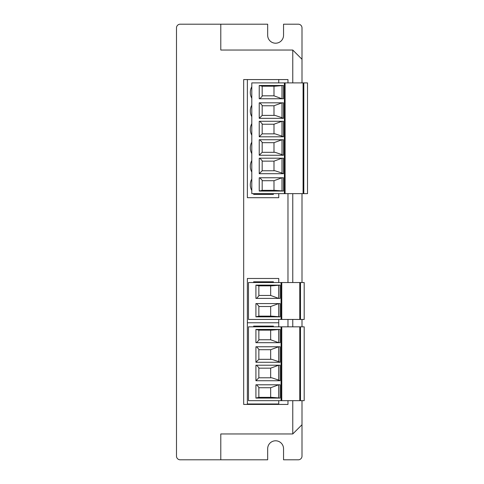 <?xml version="1.0" encoding="UTF-8"?>
<svg xmlns="http://www.w3.org/2000/svg" width="484" height="484" viewBox="0 0 484 484"><rect width="100%" height="100%" fill="white"/><g stroke="black" fill="none" stroke-linecap="round" stroke-linejoin="round"><path stroke-width="0.73" d="M287.974 400.661L287.974 404.424L243.676 404.424L243.676 79.576L287.974 79.576L287.974 82.897M287.974 193.642L287.974 282.535M287.974 319.446L287.974 326.833M301.998 82.897L301.998 27.89A3.69 3.69 0 0 0 298.307 24.2L283.545 24.2L283.545 35.278A7.938 7.938 0 0 1 275.608 43.209A7.938 7.938 0 0 1 267.67 35.278L267.67 24.2L180.181 24.2A3.69 3.69 0 0 0 176.491 27.89L176.491 456.109A3.69 3.69 0 0 0 180.181 459.8L267.67 459.8L267.67 448.722A7.938 7.938 0 0 1 275.608 440.791A7.938 7.938 0 0 1 283.545 448.722L283.545 459.8L298.307 459.8A3.69 3.69 0 0 0 301.998 456.109L301.998 400.661M207.497 24.2L180.181 24.2L207.497 24.2M292.772 400.661L292.772 433.96L220.789 433.96L220.789 459.8M220.789 24.2L220.789 50.04L292.772 50.04L292.772 82.897M292.772 193.642L292.772 282.535M292.772 319.446L292.772 326.833M176.491 27.89L176.491 456.109L176.491 27.89M301.998 326.833L301.998 319.446M301.998 282.535L301.998 193.642M180.181 459.8L207.497 459.8M301.998 424.728L292.772 433.96M292.772 50.04L301.998 59.272M278.742 79.576L278.742 82.897M278.742 193.642L278.742 197.702L247.366 197.702L247.366 79.576M273.393 193.642L273.393 194.38L253.64 194.38L253.64 193.642M251.795 190.545A11.997 11.997 0 0 1 251.795 179.013M251.795 172.092A11.997 11.997 0 0 1 251.795 160.555M251.795 153.634A11.997 11.997 0 0 1 251.795 142.102M251.795 135.175A11.997 11.997 0 0 1 251.795 123.644M251.795 116.717A11.997 11.997 0 0 1 251.795 105.185M251.795 98.258A11.997 11.997 0 0 1 251.795 86.727M278.742 400.661L278.742 403.983L247.366 403.983L247.366 322.774L278.742 322.774L278.742 326.833M253.64 326.833L253.64 326.095L273.393 326.095L273.393 326.833M278.742 319.446L278.742 322.774L247.366 322.774L247.366 278.469L278.742 278.469L278.742 282.535M253.64 282.535L253.64 281.797L273.393 281.797L273.393 282.535M281.053 282.535L248.48 282.535L248.48 319.446L281.053 319.446L281.053 282.535L281.773 282.535L281.773 319.446L281.053 319.446M281.773 319.446L304.194 319.446L304.194 282.535L281.773 282.535M255.915 285.118L280.145 285.118L280.145 298.404L255.915 298.404L255.915 285.118L258.861 285.838L271.76 285.838L280.121 285.118M255.915 316.863L255.915 303.577L280.145 303.577L280.145 316.863L255.915 316.863L258.861 316.143L258.861 306.124L256.532 303.577M281.319 319.446L281.319 282.535M281.543 319.446L281.543 282.535M281.736 319.446L281.736 282.535M299.777 319.446L299.777 282.535M299.814 319.446L299.814 282.535M300.001 319.446L300.001 282.535M300.231 319.446L300.231 282.535M300.491 319.446L300.491 282.535M270.671 285.838L270.671 295.464L278.675 298.404L278.675 285.27M270.671 295.464L258.861 295.464M256.532 298.404L258.861 295.857L258.861 285.838M280.121 316.863L278.675 316.711L278.675 303.577L270.671 306.517L270.671 316.143M258.861 316.143L271.76 316.143L278.675 316.711M258.861 306.517L270.671 306.517M281.053 326.833L248.48 326.833L248.48 400.661L281.053 400.661L281.053 326.833L281.773 326.833L281.773 400.661L281.053 400.661M281.773 400.661L304.194 400.661L304.194 326.833L281.773 326.833M255.915 329.416L280.145 329.416L280.145 342.702L255.915 342.702L255.915 329.416L258.861 330.136L271.76 330.136L280.121 329.416M255.915 398.078L255.915 384.792L280.145 384.792L280.145 398.078L255.915 398.078L258.861 397.358L258.861 387.333L256.532 384.792M255.915 362.274L255.915 346.762L280.145 346.762L280.145 362.274L255.915 362.274L258.861 359.328L258.861 349.309L256.532 346.762M255.915 380.733L255.915 365.22L280.145 365.22L280.145 380.733L255.915 380.733L258.861 377.786L258.861 367.761L256.532 365.22M281.319 400.661L281.319 326.833M281.543 400.661L281.543 326.833M281.736 400.661L281.736 326.833M299.777 400.661L299.777 326.833M299.814 400.661L299.814 326.833M300.001 400.661L300.001 326.833M300.231 400.661L300.231 326.833M300.491 400.661L300.491 326.833M270.671 330.136L270.671 339.762L278.675 342.702L278.675 329.568M270.671 339.762L258.861 339.762M256.532 342.702L258.861 340.161L258.861 330.136M280.121 398.078L278.675 397.927L278.675 384.792L270.671 387.732L270.671 397.358M258.861 397.358L271.76 397.358L278.675 397.927M258.861 387.732L270.671 387.732M280.121 362.274L278.675 361.657L278.675 346.762L270.671 349.702L270.671 359.328M258.861 359.328L271.76 359.328L278.675 361.657M258.861 349.702L270.671 349.702M280.121 380.733L278.675 380.115L278.675 365.22L270.671 368.161L270.671 377.786M258.861 377.786L271.76 377.786L278.675 380.115M258.861 368.161L270.671 368.161M284.374 82.897L251.795 82.897L251.795 193.642L284.374 193.642L284.374 82.897L285.088 82.897L285.088 193.642L284.374 193.642M285.088 193.642L307.509 193.642L307.509 82.897L285.088 82.897M259.23 85.48L283.467 85.48L283.467 98.766L259.23 98.766L259.23 85.48L262.177 86.2L275.075 86.2L283.436 85.48M259.23 191.053L259.23 177.767L283.467 177.767L283.467 191.053L259.23 191.053L262.177 190.339L262.177 180.314L259.847 177.767M259.23 118.338L259.23 102.826L283.467 102.826L283.467 118.338L259.23 118.338L262.177 115.392L262.177 105.373L259.847 102.826M259.23 136.797L259.23 121.284L283.467 121.284L283.467 136.797L259.23 136.797L262.177 133.85L262.177 123.825L259.847 121.284M259.23 155.255L259.23 139.737L283.467 139.737L283.467 155.255L259.23 155.255L262.177 152.309L262.177 142.284L259.847 139.737M259.23 173.714L259.23 158.195L283.467 158.195L283.467 173.714L259.23 173.714L262.177 170.767L262.177 160.742L259.847 158.195M284.634 193.642L284.634 82.897M284.864 193.642L284.864 82.897M285.052 193.642L285.052 82.897M303.093 193.642L303.093 82.897M303.135 193.642L303.135 82.897M303.323 193.642L303.323 82.897M303.547 193.642L303.547 82.897M303.813 193.642L303.813 82.897M273.992 86.2L273.992 95.826L281.997 98.766L281.997 85.632M273.992 95.826L262.177 95.826M259.847 98.766L262.177 96.225L262.177 86.2M283.436 191.053L281.997 190.908L281.997 177.767L273.992 180.713L273.992 190.339M262.177 190.339L275.075 190.339L281.997 190.908M262.177 180.713L273.992 180.713M283.436 118.338L281.997 117.721L281.997 102.826L273.992 105.766L273.992 115.392M262.177 115.392L275.075 115.392L281.997 117.721M262.177 105.766L273.992 105.766M283.436 136.797L281.997 136.179L281.997 121.284L273.992 124.225L273.992 133.85M262.177 133.85L275.075 133.85L281.997 136.179M262.177 124.225L273.992 124.225M283.436 155.255L281.997 154.638L281.997 139.737L273.992 142.683L273.992 152.309M262.177 152.309L275.075 152.309L281.997 154.638M262.177 142.683L273.992 142.683M283.436 173.714L281.997 173.097L281.997 158.195L273.992 161.142L273.992 170.767M262.177 170.767L275.075 170.767L281.997 173.097M262.177 161.142L273.992 161.142"/></g></svg>
